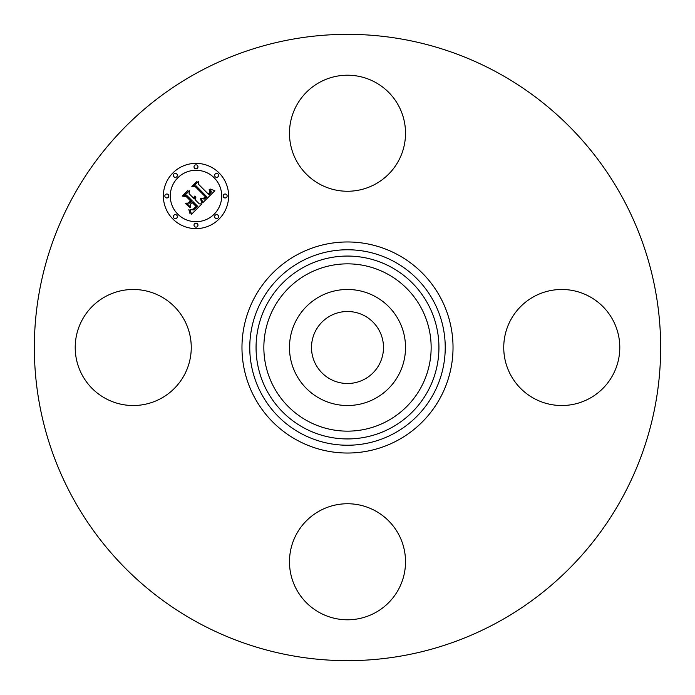 <?xml version="1.0" encoding="UTF-8"?>
<svg xmlns="http://www.w3.org/2000/svg" width="695" height="695" viewBox="0 0 695 695"><rect width="100%" height="100%" fill="white"/><g stroke="black" fill="none" stroke-linecap="round" stroke-linejoin="round"><path stroke-width="1.04" d="M364.762 315.912A36.001 36.001 0 0 1 379.088 364.762A36.001 36.001 0 0 1 330.238 379.088A36.001 36.001 0 0 1 315.912 330.238A36.001 36.001 0 0 1 364.762 315.912M197.363 622.32A313.158 313.158 0 0 1 72.68 197.363A313.158 313.158 0 0 1 497.637 72.68A313.158 313.158 0 0 1 622.32 497.637A313.158 313.158 0 0 1 197.363 622.32M398.417 589.586A58.015 58.015 0 0 1 319.683 612.686A58.015 58.015 0 0 1 296.583 533.951A58.015 58.015 0 0 1 375.317 510.851A58.015 58.015 0 0 1 398.417 589.586M105.414 398.417A58.015 58.015 0 0 1 82.314 319.683A58.015 58.015 0 0 1 161.049 296.583A58.015 58.015 0 0 1 184.149 375.317A58.015 58.015 0 0 1 105.414 398.417M296.583 105.414A58.015 58.015 0 0 1 375.317 82.314A58.015 58.015 0 0 1 398.417 161.049A58.015 58.015 0 0 1 319.683 184.149A58.015 58.015 0 0 1 296.583 105.414M589.586 296.583A58.015 58.015 0 0 1 612.686 375.317A58.015 58.015 0 0 1 533.951 398.417A58.015 58.015 0 0 1 510.851 319.683A58.015 58.015 0 0 1 589.586 296.583M296.583 319.683A58.015 58.015 0 0 1 375.317 296.583A58.015 58.015 0 0 1 398.417 375.317A58.015 58.015 0 0 1 319.683 398.417A58.015 58.015 0 0 1 296.583 319.683M172.916 219.064A32.639 32.639 0 0 1 172.916 172.916A32.639 32.639 0 0 1 219.064 172.916A32.639 32.639 0 0 1 219.064 219.064A32.639 32.639 0 0 1 172.916 219.064M177.807 214.173A25.715 25.715 0 0 1 177.807 177.807A25.715 25.715 0 0 1 214.173 177.807A25.715 25.715 0 0 1 214.173 214.173A25.715 25.715 0 0 1 177.807 214.173M202.818 202.679L201.289 198.379L204.217 199.118L206.98 196.989L196.172 185.939L193.879 186.025L198.492 181.421L198.257 184.01L208.291 194.044L209.977 191.976L209.169 189.5L209.638 189.492L210.446 191.681L208.665 194.2L209.047 194.8L211.367 191.933L210.281 189.057L214.868 190.717L202.818 202.679M201.567 202.575L200.49 198.318L201.828 201.767L202.01 202.792L201.567 202.575M202.992 198.57L205.468 196.867L195.33 186.712L191.837 186.425L196.989 181.273L192.663 186.138L195.556 186.329L206.059 196.841L204.104 198.57L202.992 198.57M191.49 214.295L190.117 209.621L193.653 209.925L197.745 206.372L193.028 201.646L192.411 202.262L196.572 206.432L193.418 209.325L191.351 209.595L193.384 208.969L196.051 206.406L192.159 202.514L190.63 204.043L190.725 207.362L186.503 203.131L189.865 203.114L192.176 200.803L187.094 195.721L184.496 195.703L189.44 190.751L189.109 193.705L193.445 198.04L194.626 196.112L193.723 198.31L194.192 198.787L195.608 196.207L195.894 197.945L195.043 199.63L199.3 203.887L201.958 203.826L191.49 214.295M190.056 213.834L188.84 209.542L190.109 211.697L190.056 213.834M185.278 203.383L190.048 207.631L185.278 203.383M190.465 200.82L186.147 196.503L182.177 196.086L188.015 190.248L183.011 195.79L186.277 196.138L190.986 200.846L188.397 202.888L190.465 200.82M215.224 218.013A1.981 1.981 0 0 1 215.224 215.224A1.981 1.981 0 0 1 218.013 215.224A1.981 1.981 0 0 1 218.013 218.013A1.981 1.981 0 0 1 215.224 218.013M173.959 218.013A1.981 1.981 0 0 1 173.959 215.224A1.981 1.981 0 0 1 176.756 215.224A1.981 1.981 0 0 1 176.756 218.013A1.981 1.981 0 0 1 173.959 218.013M194.591 226.561A1.981 1.981 0 0 1 194.591 223.764A1.981 1.981 0 0 1 197.389 223.764A1.981 1.981 0 0 1 197.389 226.561A1.981 1.981 0 0 1 194.591 226.561M173.959 176.756A1.981 1.981 0 0 1 173.959 173.959A1.981 1.981 0 0 1 176.756 173.959A1.981 1.981 0 0 1 176.756 176.756A1.981 1.981 0 0 1 173.959 176.756M165.419 197.389A1.981 1.981 0 0 1 165.419 194.591A1.981 1.981 0 0 1 168.216 194.591A1.981 1.981 0 0 1 168.216 197.389A1.981 1.981 0 0 1 165.419 197.389M218.013 173.959A1.981 1.981 0 0 1 218.013 176.756A1.981 1.981 0 0 1 215.224 176.756A1.981 1.981 0 0 1 215.224 173.959A1.981 1.981 0 0 1 218.013 173.959M226.561 194.591A1.981 1.981 0 0 1 226.561 197.389A1.981 1.981 0 0 1 223.764 197.389A1.981 1.981 0 0 1 223.764 194.591A1.981 1.981 0 0 1 226.561 194.591M197.389 165.419A1.981 1.981 0 0 1 197.389 168.216A1.981 1.981 0 0 1 194.591 168.216A1.981 1.981 0 0 1 194.591 165.419A1.981 1.981 0 0 1 197.389 165.419M394.36 261.728A97.743 97.743 0 0 1 433.272 394.36A97.743 97.743 0 0 1 300.64 433.272A97.743 97.743 0 0 1 261.728 300.64A97.743 97.743 0 0 1 394.36 261.728M398.096 254.891A105.527 105.527 0 0 1 440.109 398.096A105.527 105.527 0 0 1 296.904 440.109A105.527 105.527 0 0 1 254.891 296.904A105.527 105.527 0 0 1 398.096 254.891M391.337 267.254A91.445 91.445 0 0 1 427.746 391.337A91.445 91.445 0 0 1 303.663 427.746A91.445 91.445 0 0 1 267.254 303.663A91.445 91.445 0 0 1 391.337 267.254M387.602 274.091A83.652 83.652 0 0 1 420.909 387.602A83.652 83.652 0 0 1 307.399 420.909A83.652 83.652 0 0 1 274.091 307.399A83.652 83.652 0 0 1 387.602 274.091"/></g></svg>
